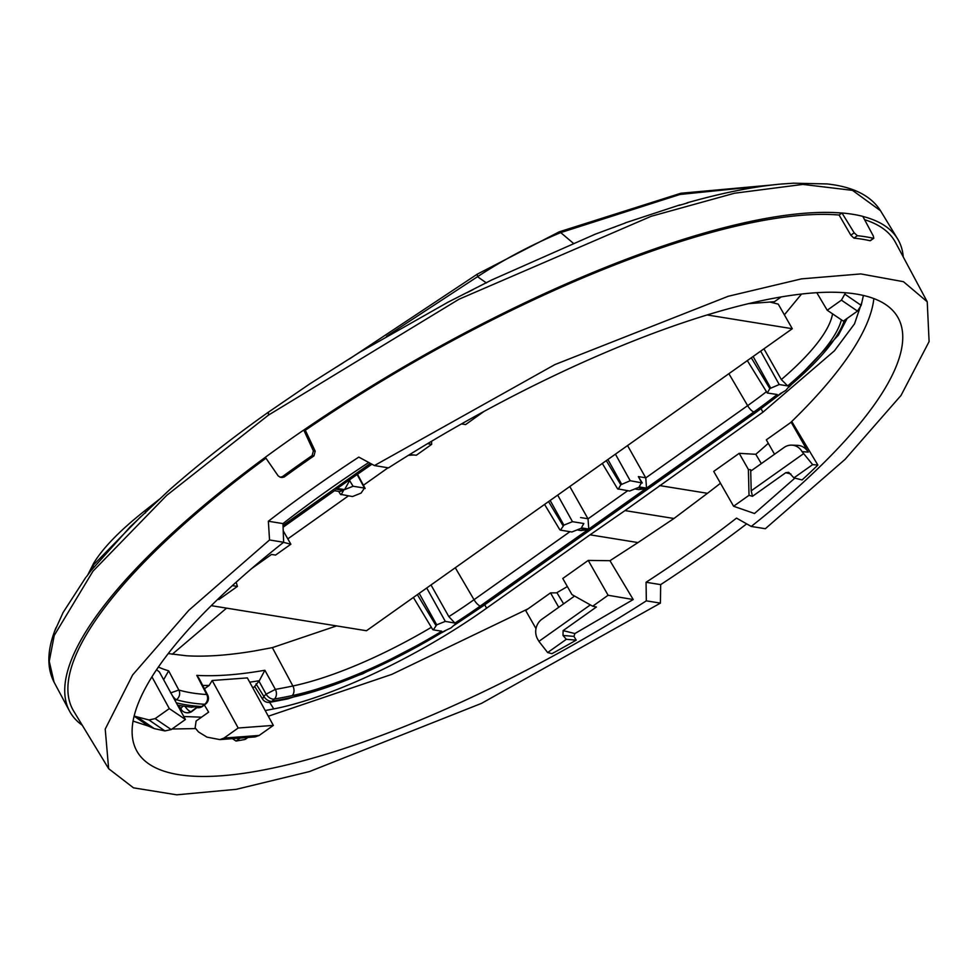 <?xml version="1.0" encoding="UTF-8"?>
<svg xmlns="http://www.w3.org/2000/svg" width="978" height="978" viewBox="0 0 978 978"><rect width="100%" height="100%" fill="white"/><g stroke="black" fill="none" stroke-linecap="round" stroke-linejoin="round"><path stroke-width="1.47" d="M431.579 441.261L431.653 444.367L427.716 443.67L428.682 442.985M484.024 411.42L465.589 424.574L461.494 423.914M431.653 444.367L416.359 455.21L409.525 454.636M761.336 463.609L755.786 454.293A435.088 122.837 150.3 0 0 768.305 443.315M790.505 422.679A435.088 122.837 150.3 0 0 873.843 298.571M368.743 462.484A437.105 123.411 150.3 0 0 326.53 491.262A437.105 123.411 150.3 0 0 282.96 523.597L283.632 542.252A437.961 123.656 150.3 0 0 136.101 749.649A437.961 123.656 150.3 0 0 646.324 600.847L660.419 603.12L660.663 584.624A471.628 133.155 150.3 0 0 707.4 552.79A471.628 133.155 150.3 0 0 746.679 523.866M646.324 600.847L646.067 582.265A437.105 123.411 150.3 0 0 692.937 550.455A437.105 123.411 150.3 0 0 736.507 518.12L751.226 526.445A437.961 123.656 150.3 0 0 896.863 315.723A437.961 123.656 150.3 0 0 388.535 467.851L374.44 465.565L358.804 457.093A471.628 133.155 150.3 0 0 312.068 488.927A471.628 133.155 150.3 0 0 268.363 521.237L282.96 523.597M861.924 302.129L854.491 323.889L834.454 350.772L762.95 412.178L624.991 510.589L673.952 518.499L707.461 493.303A435.088 122.837 150.3 0 0 720.48 483.254M755.786 454.293L739.197 453.34L713.72 471.408L733.598 506.249L754.503 513.511L794.882 478.12M788.72 472.374L793.94 477.875L802.07 479.954A437.814 123.619 150.3 0 0 810.872 471.763A437.814 123.619 150.3 0 0 815.053 467.777A437.814 123.619 150.3 0 0 817.865 465.063L792.168 422.203L791.165 422.215L808.231 452.117M788.561 472.325L785.75 472.704L790.909 474M793.94 477.875L812.632 464.623L802.021 451.604L808.219 452.129A15.11 13.68 -80.8 0 0 797.412 445.345L791.728 445.137A14.401 13.044 99.2 0 1 802.021 451.604M785.75 472.704L752.473 496.311L751.202 490.809L803.305 453.853M812.632 464.623L817.865 465.063M791.165 422.215L766.324 439.843L774.527 454.244M791.728 445.137A14.401 13.044 99.2 0 0 784.038 447.496L751.238 470.76L750.676 469.782L748.378 469.452L749.026 495.308L733.598 506.249M739.197 453.34L748.378 469.452M752.473 496.311L749.026 495.308M235.576 582.729L236.358 582.851L237.409 586.421L218.938 599.514L217.666 599.404M562.766 578.475L588.23 560.418L608.108 595.26L592.68 606.201L571.947 594.587L562.766 578.475M590.345 604.893L538.915 641.372L547.656 652.558L566.335 639.306L563.01 635.455L563.12 630.602L596.397 606.996L592.68 606.201M566.335 639.306L576.213 640.138L573.964 636.385L574.868 633.548L633.218 599.538L609.966 560.7L588.23 560.418M633.218 599.538L608.108 595.26M574.587 596.054L541.934 619.221A14.401 13.044 99.2 0 0 537.631 639.123L538.915 641.372M563.609 603.842L556.995 592.827L550.528 592.888L558.744 607.289M550.528 592.888L525.675 610.516L535.993 628.61M547.656 652.558L551.971 653.659A437.814 123.619 -29.7 0 0 556.433 651.214A437.814 123.619 -29.7 0 0 562.949 647.607A437.814 123.619 -29.7 0 0 576.213 640.138M283.204 530.797L290.869 544.22L275.576 555.064L271.505 554.465L251.798 568.45M236.358 582.851L236.236 582.13M290.869 544.22L283.51 542.35M751.202 490.809L750.676 469.782M659.502 485.553L707.461 493.303M232.397 585.614L237.409 586.421M245.527 739.16L244.781 739.502A436.078 123.118 -29.7 0 1 235.991 741.043L232.092 738.439M624.991 510.589L590.04 534.819L637.998 542.57L609.966 560.7M673.952 518.499L637.998 542.57M590.04 534.819L486.592 608.194C419.904 655.908 331.2 697.889 273.754 708.903L265.209 710.541M195.71 728.586L171.994 729.013M148.778 726.214L133.057 721.104M567.374 586.568L556.604 592.827M528.047 608.842L391.836 674.368L268.314 716.226M201.505 717.192L183.791 716.507M751.226 526.445L765.322 528.719L845.09 459.342L901.044 395.418L929.1 341.591L927.23 301.786L903.452 281.688L860.823 273.926L801.447 278.877L728.207 296.285L554.942 364.562L374.44 465.565M646.067 582.265L660.663 584.624M660.419 603.12L481.506 703.365L309.403 771.581L236.334 789.319L176.737 794.821L133.485 787.84L108.644 768.696L105.221 729.111L132.617 674.967L188.791 610.309L269.537 539.978L283.632 542.252M269.537 539.978L268.363 521.237M467.154 292.605L473.291 289.488M343.144 362.862L336.738 366.884M615.321 226.786L613.182 227.593M864.589 219.708A473.046 133.558 -29.7 0 1 895.481 242.422L927.23 301.774M870.383 240.686L870.041 240.735A472.337 133.363 -29.7 0 0 853.953 238.131L857.364 235.71A476.738 134.609 150.3 0 1 873.452 238.314L870.041 240.735M839.112 215.026L841.899 213.045A476.641 134.573 -29.7 0 0 303.803 430.027L305.319 430.271A473.046 133.558 -29.7 0 1 839.112 215.026L850.836 235.197L853.953 238.131M305.319 430.271L315.197 451.188L313.95 455.895A472.337 133.363 -29.7 0 0 298.95 466.396A472.337 133.363 -29.7 0 0 284.268 476.946L282.422 476.653A476.738 134.609 150.3 0 1 312.104 455.589L313.95 455.895M108.644 768.696L73.705 711.153A473.046 133.558 -29.7 0 1 265.967 458.205M282.019 477.508L284.268 476.946M360.332 351.884L310.038 383.718L267.948 412.496M492.105 279.769L447.521 302.434M625.431 222.96L594.453 234.488M687.913 202.813L679.074 205.404M793.5 183.204L780.872 184.06M82.274 725.26A476.641 134.573 -29.7 0 1 69.56 711.14A476.641 134.573 -29.7 0 1 265.344 457.313M862.84 216.444A476.641 134.573 -29.7 0 1 897.584 238.84A476.641 134.573 -29.7 0 1 903.269 256.982M63.203 612.265L54.487 631.605M91.088 570.553L86.565 576.543M267.886 412.533C231.48 438.364 198.717 464.122 169.573 489.795L130.392 526.616L90.954 570.712M850.836 235.197L854.185 232.825L857.364 235.71M854.185 232.825L841.972 212.984A476.738 134.609 150.3 0 1 843.048 213.082A476.738 134.609 150.3 0 1 861.899 216.126A476.738 134.609 150.3 0 1 862.804 216.358L873.268 235.906L873.794 238.265L870.396 240.674M312.104 455.589L313.376 450.895L303.767 430.027A476.738 134.609 150.3 0 0 301.884 431.31A476.738 134.609 150.3 0 0 267.104 455.98A476.738 134.609 150.3 0 0 265.331 457.288L278.155 475.883L280.173 477.203L282.422 476.653M388.07 467.777L363.413 485.259M348.425 495.883L287.813 538.878M707.118 314.953L792.29 328.718L778.268 304.134L769.906 302.043M792.29 328.718L366.469 630.737L211.26 605.663M168.24 653.573L186.627 655.786C205.71 656.935 228.265 655.333 254.28 650.993L272.349 647.632L336.603 625.908M801.544 294.036L784.368 314.843M254.671 686.409L259.341 680.7L264.867 670.26L275.356 689.38A7.201 5.428 80.1 0 1 274.366 699.05A479.99 135.526 150.3 0 0 292.153 695.615A192.214 54.267 150.3 0 0 441.787 631.226L433.34 629.856L436.714 624.844L419.195 593.34M264.867 670.26A472.019 133.265 -29.7 0 1 196.786 675.37L206.725 694.527A472.802 133.497 -29.7 0 1 178.84 690.028A7.201 6.663 106.3 0 1 176.382 699.71L175.062 700.578M163.619 679.759L168.656 670.822L178.84 690.028L170.6 692.925M340.454 494.33L352.508 496.543L361.09 493.083L364.464 488.071L365.149 488.462M357.202 474.636L364.464 488.071L353.082 486.237L349.366 480.198M413.523 454.978L408.449 455.296M432.667 629.49L433.34 629.856M431.005 584.954L448.829 616.629L454.929 623.059L445.296 621.385L436.714 624.844M617.57 488.817L629.624 491.029L638.108 487.643L645.517 488.841L588.78 529.074L581.372 527.875L583.829 523.511L572.46 521.677L563.878 525.137L560.504 530.149L571.885 531.983L580.37 528.597L587.766 529.795L580.859 530.516M559.832 529.77L560.504 530.149M588.78 529.074L588.022 518.853L569.795 486.518M618.255 489.196L620.798 484.758L606.287 460.638M642.265 482.949L630.199 480.724L620.798 484.758M645.773 477.9L747.632 405.65A7.201 2.286 -125.3 0 0 753.952 411.921L646.519 488.12L645.773 477.9L627.546 445.565M763.94 348.816L781.336 379.55L787.669 385.907L779.221 384.537L769.82 388.584L767.278 393.009L777.192 394.501A192.214 54.267 150.3 0 1 753.952 411.921M747.326 360.601L767.278 393.009M258.925 681.091L266.126 694.184L275.356 689.38A472.802 133.497 -29.7 0 0 292.874 685.994A185.013 52.237 150.3 0 0 431.371 627.326M219.903 739.6L255.16 736.911L259.182 735.444L273.339 725.395L247.348 677.913L212.177 680.505L209.133 685.468L204.439 688.793M196.786 675.37L199.096 678.463M198.999 678.292L207.654 694.979L206.725 694.527A7.201 6.333 93.5 0 1 204.683 704.282A479.99 135.526 -29.7 0 1 189.61 702.644A479.99 135.526 -29.7 0 1 176.382 699.71A7.201 1.589 56.5 0 1 172.348 695.615M134.12 716.092L148.937 719.955L155.147 718.634L169.304 708.598L185.417 719.49L159.402 671.984L156.578 669.685M283.07 526.824L335.271 490.186M339.635 491.543L343.596 490.345L341.139 494.709M353.082 486.237L344.598 489.623L349.769 480.271M344.598 489.623L337.202 488.425L371.921 464.208M645.517 488.841L638.597 489.562M646.519 488.12L639.123 486.922L641.568 482.557L638.365 476.604L642.277 482.985M255.038 686.984L252.544 687.412M204.365 704.967L208.632 712.143L196.113 721.018L195.123 727.889L198.51 731.947L207.018 737.143L219.891 739.6L223.986 738.084L238.18 728.011L212.177 680.505M273.339 725.395L238.18 728.011M151.932 676.849L169.304 708.598M134.108 716.165L148.925 726.312L154.255 728.61L164.94 730.921L171.211 729.564L185.417 719.49M863.427 295.454L861.19 305.368L857.486 311.09L843.317 321.126L827.217 310.234L841.422 300.16L845.554 292.777M816.801 292.691L827.217 310.234M748.561 303.632L774.442 301.713L781.165 296.945M269.891 702.326L287.923 698.842A7.201 5.183 78.1 0 0 289.855 697.803A484.086 136.675 150.3 0 1 272.067 701.238L274.366 699.05A7.201 4.56 -133.6 0 1 266.126 694.184L263.828 696.373A7.201 4.56 46.4 0 0 272.067 701.238A7.201 5.428 80.1 0 1 269.904 702.326A7.201 7.201 0 0 1 262.507 698.989M256.028 683.854L263.828 696.373L262.544 699.038L254.708 686.458M223.986 738.084L259.182 735.444M186.321 712.693A7.201 6.516 -80.8 0 0 186.566 712.73A7.201 6.516 -80.8 0 0 191.138 711.629L198.607 706.324L191.871 711.495A7.201 2.286 -125.3 0 1 191.138 711.629L198.069 706.287L191.443 707.228M198.607 706.324A484.086 136.675 150.3 0 0 201.712 706.544A7.201 6.333 93.5 0 1 197.886 707.73A7.201 6.333 93.5 0 1 197.862 707.73L196.578 707.644M171.211 729.564L155.147 718.634M573.145 243.106L560.724 232.593C531.677 244.683 503.951 259.39 477.521 276.713L477.24 274.182L349.28 359.048M841.422 300.16L857.486 311.09M289.855 697.803A196.297 55.428 150.3 0 0 444.036 631.213L451.029 627.876L454.794 624.539A196.297 55.428 150.3 0 0 482.056 606.262A7.201 2.286 54.7 0 0 482.79 606.14L454.244 625.235M178.778 705.468L181.064 709.258A7.201 1.956 -31 0 1 183.02 706.177M93.423 567.631L93.265 565.186L88.986 573.401M558.903 232.055L560.724 232.593L679.991 194.463L770.248 185.209M87.714 575.052L93.57 563.426L93.265 565.186L140.624 516.8M145.563 512.924L145.257 510.54M781.935 392.85L756.41 412.068A7.201 2.286 54.7 0 1 755.664 412.203A196.297 55.428 150.3 0 0 780.481 393.535L785.786 390.442L789.063 386.493A196.297 55.428 150.3 0 0 844.344 320.405M574.868 633.548L563.12 630.602M573.964 636.385L563.01 635.455M244.781 739.502L247.617 737.485M240.221 738.048L235.991 741.043M762.95 412.178L761.067 408.731M484.721 604.771L486.592 608.194M273.754 708.903L269.659 702.363M792.913 183.179L827.156 183.937C853.207 186.786 870.995 195.722 880.53 210.747L852.51 190.368L802.889 184.414L734.502 193.228L651.201 216.285L458.988 299.231L268.534 415.063L268.388 412.386M268.534 415.063L268.278 412.471M268.412 415.149L166.651 495.418L92.959 571.213L54.23 635.455L49.242 661.311L54.059 682.155L69.56 711.14M313.376 450.895L315.197 451.188M226.566 608.133L172.238 654.27M272.349 647.632L292.874 685.994A7.201 5.183 78.1 0 1 292.153 695.615M168.656 670.822A472.019 133.265 -29.7 0 1 158.375 667.045M417.374 594.636L435.895 625.431M426.726 587.998L445.296 621.385M455.283 567.741L474.024 599.71L569.954 531.677M448.829 616.629A185.013 52.237 150.3 0 0 474.024 599.71A7.201 2.286 54.7 0 0 480.332 605.993A192.214 54.267 150.3 0 1 454.929 623.059M548.548 501.592L563.059 525.712M563.878 525.137L550.162 500.455M557.692 495.112L572.46 521.677M587.961 518.756L580.614 517.558M588.022 518.853L627.693 490.724M621.617 484.183L607.9 459.501M630.199 480.724L615.431 454.159M638.365 476.604L645.712 477.79M766.153 391.909A185.013 52.237 150.3 0 1 747.632 405.65L728.891 373.682M751.3 357.789L769.82 388.584M770.64 387.997L753.133 356.493M760.664 351.151L779.221 384.537M781.336 379.55A185.013 52.237 150.3 0 0 832.535 313.84M209.133 685.468A479.208 135.294 -29.7 0 1 202.703 685.431M259.341 680.7A479.208 135.294 -29.7 0 1 249.683 682.179M336.188 489.147L343.596 490.345M337.202 488.425L371.603 464.037M587.766 529.795L480.332 605.993M787.669 385.907A192.214 54.267 150.3 0 0 841.435 319.855M197.886 707.73A7.201 7.201 0 0 0 202.654 706.275A7.201 2.946 52.7 0 1 201.712 706.544L204.683 704.282A7.201 2.946 52.7 0 0 205.624 704.013A7.201 7.201 0 0 0 207.617 694.918M176.272 702.791A484.086 136.675 150.3 0 0 186.443 704.894A484.086 136.675 150.3 0 0 198.069 706.287M283.021 525.369L370.405 463.389M191.871 711.495A7.201 7.201 0 0 1 186.566 712.73L186.089 712.656A7.201 6.516 -80.8 0 0 190.649 711.544A7.201 2.286 54.7 0 1 185.099 706.483M154.255 728.61L138.24 717.644M148.937 719.955L164.94 730.921M486.421 282.923L477.521 276.713L386.53 336.298M861.19 305.368L845.188 294.402M755.664 412.203L482.056 606.262M245.454 739.221L247.935 737.461M359.733 352.251L448.217 302.068M491.531 280.05L595.247 234.182M625.089 222.923L680.003 204.879M686.935 202.874C722.339 192.837 753.818 186.541 781.373 184.011M880.53 210.747L897.584 238.84M55.942 627.79C47.176 649.392 46.553 667.522 54.059 682.167M62.971 612.705L85.795 577.411M281.994 477.496L280.209 477.215M365.161 488.499L357.557 474.391M413.401 597.448L432.679 629.514M544.575 504.416L559.844 529.807M617.595 488.853L602.314 463.462M283.082 527.215L335.271 490.198M334.525 490.724L339.806 491.579M340.478 494.367L338.694 491.396M577.998 530.052L581.189 530.577M635.737 489.098L638.94 489.623M445.051 630.944L362.569 673.891L287.923 698.842M202.654 706.275L205.624 704.013M177.617 705.236L191.835 707.265M789.05 387.043L838.342 335.271L847.144 318.412M756.41 412.068L482.79 606.14M181.052 709.233A7.201 7.201 0 0 0 186.089 712.656M772.29 184.964L680.92 193.241L559.184 231.847L477.24 274.182M93.57 563.426C102.898 547.949 120.037 530.345 144.988 510.614L159.231 499.367"/></g></svg>
